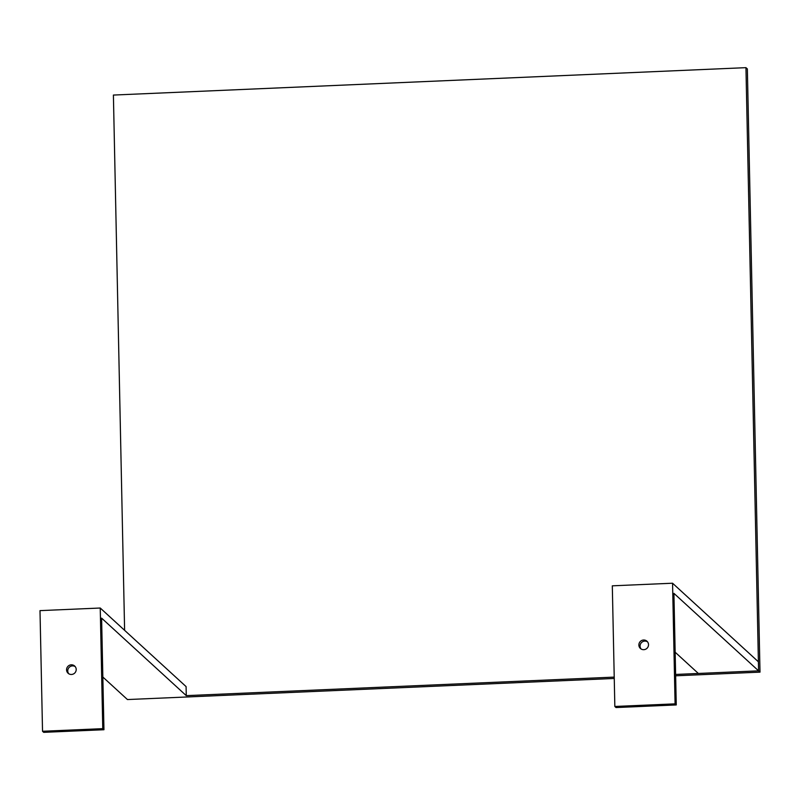 <?xml version="1.0" encoding="UTF-8"?>
<svg xmlns="http://www.w3.org/2000/svg" width="800" height="800" viewBox="0 0 800 800"><rect width="100%" height="100%" fill="white"/><g stroke="black" fill="none" stroke-linecap="round" stroke-linejoin="round"><path stroke-width="1.2" d="M75.22 666.63A4.88 4.77 -47.5 0 0 68.73 673.73M71.28 664.82A4.88 4.77 -47.5 0 0 68.09 673.24A4.88 4.77 -47.5 0 0 75.89 671.27A4.88 4.77 -47.5 0 0 71.28 664.82M40 610.63L42.53 731.27L102.77 728.66L100.24 608.02L40 610.63M42.53 731.27L43.7 732.34L103.95 729.73L101.61 618.14L186.27 695.64L186.09 686.6L100.24 608.02M614.25 678.46L127.44 699.55L102.84 677.03M102.77 728.66L103.95 729.73M614.23 677.11L186.27 695.64M647.54 641.84A4.88 4.77 -47.5 0 0 641.04 648.93M643.6 640.02A4.88 4.77 -47.5 0 0 640.4 648.45A4.88 4.77 -47.5 0 0 648.2 646.47A4.88 4.77 -47.5 0 0 643.6 640.02M612.31 585.83L614.84 706.47L675.08 703.86L672.56 583.22L612.31 585.83M614.84 706.47L616.02 707.55L676.26 704.94L673.92 593.35L758.59 670.85L758.4 661.8L672.56 583.22M675.65 675.8L760 672.14L758.59 670.85L698.35 673.46L675.16 652.23M675.08 703.86L676.26 704.94M124.61 630.32L113.4 95.06L745.95 67.66L747.36 68.95L760 672.14M675.62 674.45L758.59 670.85L745.95 67.66"/></g></svg>
